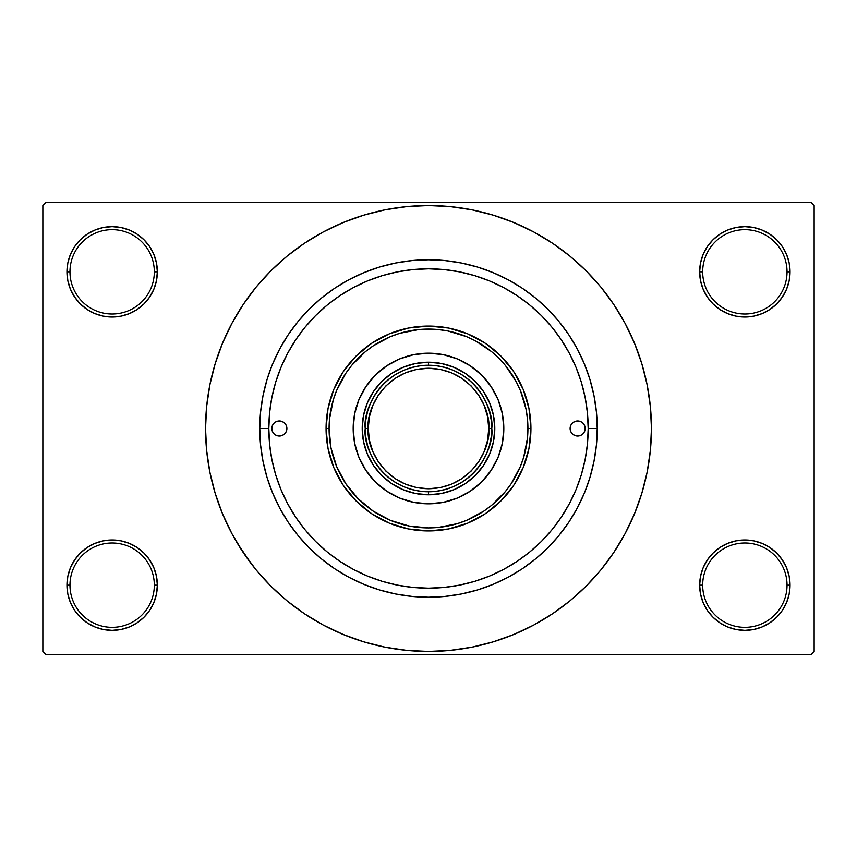 <?xml version="1.0" encoding="UTF-8"?>
<svg xmlns="http://www.w3.org/2000/svg" width="857" height="857" viewBox="0 0 857 857"><rect width="100%" height="100%" fill="white"/><g stroke="black" fill="none" stroke-linecap="round" stroke-linejoin="round"><path stroke-width="1.29" d="M700.533 576.354L699.655 585.17L702.676 585.17A42.186 42.186 0 0 0 744.851 627.345A42.186 42.186 0 0 0 787.037 585.17A42.186 42.186 0 0 0 744.851 542.995A42.186 42.186 0 0 0 702.676 585.17L699.655 585.17L700.533 593.987L703.104 602.46L707.271 610.28L712.895 617.126L719.741 622.75L727.561 626.928L736.034 629.499L744.851 630.366L753.667 629.499L762.152 626.928L769.961 622.75L776.806 617.126L782.43 610.28L786.608 602.46L789.179 593.987L790.047 585.17L787.037 585.17A42.186 42.186 0 0 1 744.851 627.345A42.186 42.186 0 0 1 702.676 585.17A42.186 42.186 0 0 1 744.851 542.995A42.186 42.186 0 0 1 787.037 585.17L790.047 585.17L789.179 576.354L786.608 567.88L782.43 560.06L776.806 553.215L769.961 547.591L762.152 543.413L753.667 540.842L744.851 539.974L736.034 540.842L727.561 543.413L719.741 547.591L712.895 553.215L707.271 560.06L703.104 567.88L700.533 576.354L699.655 585.17L700.533 593.987M699.666 585.17A45.196 45.196 0 0 1 744.851 539.974A45.196 45.196 0 0 1 790.047 585.17L789.179 576.354M67.821 576.354L66.953 585.17L69.963 585.17A42.186 42.186 0 0 0 112.149 627.345A42.186 42.186 0 0 0 154.324 585.17A42.186 42.186 0 0 0 112.149 542.995A42.186 42.186 0 0 0 69.963 585.17L66.953 585.17A45.196 45.196 0 0 1 112.149 539.974A45.196 45.196 0 0 1 157.345 585.17L154.324 585.17A42.186 42.186 0 0 1 112.149 627.345A42.186 42.186 0 0 1 69.963 585.17A42.186 42.186 0 0 1 112.149 542.995A42.186 42.186 0 0 1 154.324 585.17L157.345 585.17L156.467 576.354L153.896 567.88L149.729 560.06L144.105 553.215L137.259 547.591L129.439 543.413L120.966 540.842L112.149 539.974L103.333 540.842L94.848 543.413L87.039 547.591L80.194 553.215L74.57 560.06L70.392 567.88L67.821 576.354L66.953 585.17L67.821 593.987L70.392 602.46L74.57 610.28L80.194 617.126L87.039 622.75L94.848 626.928L103.333 629.499L112.149 630.366L120.966 629.499L129.439 626.928L137.259 622.75L144.105 617.126L149.729 610.28L153.896 602.46L156.467 593.987L157.345 585.17L156.467 576.354M67.821 263.013L66.953 271.83L69.963 271.83A42.186 42.186 0 0 0 112.149 314.005A42.186 42.186 0 0 0 154.324 271.83A42.186 42.186 0 0 0 112.149 229.655A42.186 42.186 0 0 0 69.963 271.83L66.953 271.83A45.196 45.196 0 0 1 112.149 226.634A45.196 45.196 0 0 1 157.345 271.83L154.324 271.83A42.186 42.186 0 0 1 112.149 314.005A42.186 42.186 0 0 1 69.963 271.83A42.186 42.186 0 0 1 112.149 229.655A42.186 42.186 0 0 1 154.324 271.83L157.345 271.83L156.467 263.013L153.896 254.54L149.729 246.72L144.105 239.874L137.259 234.25L129.439 230.072L120.966 227.501L112.149 226.634L103.333 227.501L94.848 230.072L87.039 234.25L80.194 239.874L74.57 246.72L70.392 254.54L67.821 263.013L66.953 271.83L67.821 280.646L70.392 289.12L74.57 296.94L80.194 303.785L87.039 309.409L94.848 313.587L103.333 316.158L112.149 317.026L120.966 316.158L129.439 313.587L137.259 309.409L144.105 303.785L149.729 296.94L153.896 289.12L156.467 280.646L157.345 271.83L156.467 263.013M700.533 263.013L699.655 271.83L702.676 271.83A42.186 42.186 0 0 0 744.851 314.005A42.186 42.186 0 0 0 787.037 271.83A42.186 42.186 0 0 0 744.851 229.655A42.186 42.186 0 0 0 702.676 271.83L699.655 271.83A45.196 45.196 0 0 1 744.851 226.634A45.196 45.196 0 0 1 790.047 271.83L787.037 271.83A42.186 42.186 0 0 1 744.851 314.005A42.186 42.186 0 0 1 702.676 271.83A42.186 42.186 0 0 1 744.851 229.655A42.186 42.186 0 0 1 787.037 271.83L790.047 271.83L789.179 263.013L786.608 254.54L782.43 246.72L776.806 239.874L769.961 234.25L762.152 230.072L753.667 227.501L744.851 226.634L736.034 227.501L727.561 230.072L719.741 234.25L712.895 239.874L707.271 246.72L703.104 254.54L700.533 263.013L699.655 271.83L700.533 280.646L703.104 289.12L707.271 296.94L712.895 303.785L719.741 309.409L727.561 313.587L736.034 316.158L744.851 317.026L753.667 316.158L762.152 313.587L769.961 309.409L776.806 303.785L782.43 296.94L786.608 289.12L789.179 280.646L790.047 271.83L789.179 263.013M268.819 428.446L259.778 428.5A168.722 168.722 0 0 1 428.5 259.778A168.722 168.722 0 0 1 597.222 428.5L588.181 428.5L597.222 428.5L596.408 445.04L593.976 461.42L589.959 477.478L584.956 491.65M607.581 561.314L613.88 552.369L625.128 533.6L634.48 513.825L641.85 493.225L647.174 471.993L650.377 450.353L651.449 428.5A222.949 222.949 0 0 1 428.5 651.449A222.949 222.949 0 0 1 205.551 428.5A222.949 222.949 0 0 1 428.5 205.551A222.949 222.949 0 0 1 651.449 428.5L650.377 406.647L647.174 385.007L641.85 363.775L634.48 343.175L625.128 323.4L613.88 304.631L605.385 292.773M811.14 654.469L45.86 654.469L42.85 651.449L42.85 205.551L45.86 202.531L811.14 202.531L45.86 202.531L42.85 205.551L42.85 651.449L45.86 654.469L811.14 654.469L814.15 651.449L814.15 205.551L814.15 651.449L811.14 654.469M569.466 353.491L568.812 352.27M561.86 340.679L559.032 336.522M553.161 328.713L549.498 324.3M447.086 269.901L441.173 269.323M368.724 280.432L363.732 282.542M330.127 302.714L325.649 306.345M306.249 325.767L305.081 327.17M281.942 365.103L279.703 370.556M276.672 379.04L274.936 384.707M379.522 589.959L395.58 593.976L379.522 589.959L363.936 584.378L348.97 577.297L334.766 568.791L321.461 558.925L309.195 547.805L298.075 535.539L288.209 522.234L279.703 508.03L272.622 493.064L267.041 477.478L263.024 461.42L260.592 445.04L259.778 428.5L260.592 411.96L259.778 428.5L268.819 428.554M274.936 472.293L276.672 477.97M426.347 588.17L432.142 588.138M549.498 532.7L553.161 528.287M559.032 520.478L561.86 516.321M568.812 504.73L569.466 503.509M477.478 267.041L461.42 263.024L477.478 267.041L493.064 272.622L508.03 279.703L522.234 288.209L535.539 298.075L547.805 309.195L558.925 321.461L568.791 334.766L577.297 348.97L584.378 363.936L589.959 379.522L593.976 395.58L596.408 411.96L597.222 428.5A168.722 168.722 0 0 1 428.5 597.222A168.722 168.722 0 0 1 259.778 428.5M811.14 202.531L814.15 205.551L811.14 202.531M237.271 543.124L251.615 564.227M249.419 295.686L243.12 304.631L231.872 323.4L222.52 343.175L215.15 363.775L209.826 385.007L206.623 406.647L205.551 428.5L206.623 450.353L209.826 471.993L215.15 493.225L222.52 513.825L231.872 533.6L243.12 552.369L256.157 569.937L270.844 586.156L287.063 600.843L298.632 609.723M287.063 600.843L304.631 613.88L323.4 625.128L343.175 634.48L363.775 641.85L385.007 647.174L406.647 650.377L428.5 651.449L450.353 650.377L471.993 647.174L493.225 641.85L513.825 634.48L533.6 625.128L552.369 613.88L569.937 600.843L586.156 586.156L600.843 569.937L613.88 552.369L621.582 539.974M475.571 646.424L493.225 641.85M561.314 607.581L569.937 600.843M619.729 313.876L613.88 304.631L600.843 287.063L586.156 270.844L569.937 256.157L558.368 247.277M569.937 256.157L552.369 243.12L533.6 231.872L513.825 222.52L493.225 215.15L471.993 209.826L450.353 206.623L428.5 205.551L406.647 206.623L385.007 209.826L363.775 215.15L343.175 222.52L323.4 231.872L304.631 243.12L287.063 256.157L270.844 270.844L256.157 287.063L243.12 304.631L235.418 317.026M381.429 210.576L363.775 215.15M295.686 249.419L287.063 256.157M782.43 246.72L776.806 239.874M769.961 234.25L762.152 230.072L753.667 227.501L744.851 226.634L736.034 227.501M727.561 230.072L719.741 234.25M712.895 239.874L707.271 246.72M789.179 280.646L790.047 271.83A45.196 45.196 0 0 1 744.851 317.026A45.196 45.196 0 0 1 699.655 271.83L700.533 280.646M719.741 309.409L727.561 313.587L736.034 316.158L744.851 317.026L753.667 316.158L762.152 313.587L769.961 309.409M776.806 303.785L782.43 296.94M149.729 246.72L144.105 239.874M137.259 234.25L129.439 230.072L120.966 227.501L112.149 226.634L103.333 227.501M94.848 230.072L87.039 234.25M80.194 239.874L74.57 246.72M156.467 280.646L157.345 271.83A45.196 45.196 0 0 1 112.149 317.026A45.196 45.196 0 0 1 66.953 271.83L67.821 280.646M87.039 309.409L94.848 313.587L103.333 316.158L112.149 317.026L120.966 316.158L129.439 313.587L137.259 309.409M144.105 303.785L149.729 296.94M137.259 547.591L129.439 543.413L120.966 540.842L112.149 539.974L103.333 540.842L94.848 543.413L87.039 547.591M80.194 553.215L74.57 560.06M156.467 593.987L157.345 585.17A45.196 45.196 0 0 1 112.149 630.366A45.196 45.196 0 0 1 66.953 585.17L67.821 593.987M74.57 610.28L80.194 617.126M87.039 622.75L94.848 626.928L103.333 629.499L112.149 630.366L120.966 629.499M129.439 626.928L137.259 622.75M144.105 617.126L149.729 610.28M769.961 547.591L762.152 543.413L753.667 540.842L744.851 539.974L736.034 540.842L727.561 543.413L719.741 547.591M712.895 553.215L707.271 560.06M707.271 610.28L712.895 617.126M719.741 622.75L727.561 626.928L736.034 629.499L744.851 630.366L753.667 629.499M762.152 626.928L769.961 622.75M776.806 617.126L782.43 610.28M789.179 593.987L790.047 585.17A45.196 45.196 0 0 1 744.851 630.366A45.196 45.196 0 0 1 699.655 585.17M260.592 411.96L263.024 395.58L267.041 379.522L271.583 366.496M267.105 477.681L268.22 481.184M493.225 215.15L471.993 209.826M363.775 641.85L385.007 647.174M272.622 363.936L279.703 348.97L288.209 334.766L298.075 321.461L309.195 309.195L321.461 298.075L334.766 288.209L348.97 279.703L363.936 272.622L379.522 267.041L395.58 263.024L411.96 260.592L428.5 259.778L445.04 260.592L461.42 263.024M584.378 493.064L577.297 508.03L568.791 522.234L558.925 535.539L547.805 547.805L535.539 558.925L522.234 568.791L508.03 577.297L493.064 584.378L477.478 589.959L461.42 593.976L445.04 596.408L428.5 597.222L411.96 596.408L395.58 593.976M581.046 475.721L579.707 479.824M461.087 374.273L453.482 370.363L445.415 367.535L437.038 365.81L428.5 365.232L428.5 362.211A66.289 66.289 0 0 0 362.211 428.5A66.289 66.289 0 0 0 428.5 494.789L428.5 491.768L437.038 491.19L445.415 489.465L453.482 486.637L461.087 482.727M395.913 482.727L403.518 486.637L411.585 489.465L419.962 491.19L428.5 491.768L428.5 494.789A66.289 66.289 0 0 1 362.211 428.5A66.289 66.289 0 0 1 428.5 362.211A66.289 66.289 0 0 1 494.789 428.5A66.289 66.289 0 0 1 428.5 494.789A66.289 66.289 0 0 0 494.789 428.5A66.289 66.289 0 0 0 428.5 362.211L428.5 365.232L419.962 365.81L411.585 367.535L403.518 370.363L395.913 374.273M482.727 461.087L486.637 453.482L489.465 445.415L491.19 437.038L491.768 428.5L491.19 419.962L489.465 411.585L486.637 403.518L482.727 395.913M374.273 395.913L370.363 403.518L367.535 411.585L365.81 419.962L365.232 428.5L365.81 437.038L367.535 445.415L370.363 453.482L374.273 461.087M570.109 428.5A7.531 7.531 0 0 1 577.639 420.969A7.531 7.531 0 0 1 585.17 428.5L584.592 431.382L582.964 433.824L580.521 435.463L577.639 436.031L574.758 435.463L572.315 433.824L570.676 431.382L570.109 428.5L570.676 425.618L572.315 423.176L574.758 421.537L577.639 420.969L580.521 421.537L582.964 423.176L584.592 425.618L585.17 428.5A7.531 7.531 0 0 1 577.639 436.031A7.531 7.531 0 0 1 570.109 428.5L570.248 427.032M271.83 428.5A7.531 7.531 0 0 1 279.361 420.969A7.531 7.531 0 0 1 286.891 428.5L286.324 431.382L284.685 433.824L282.242 435.463L279.361 436.031L276.479 435.463L274.036 433.824L272.408 431.382L271.83 428.5L272.408 425.618L274.036 423.176L276.479 421.537L279.361 420.969L282.242 421.537L284.685 423.176L286.324 425.618L286.891 428.5A7.531 7.531 0 0 1 279.361 436.031A7.531 7.531 0 0 1 271.83 428.5M491.157 470.311A75.32 75.32 0 0 0 502.373 413.813L503.82 428.5L502.373 443.198L498.088 457.327L491.125 470.343L481.763 481.763L470.343 491.125L457.327 498.088L443.198 502.373L428.5 503.82L413.802 502.373L399.673 498.088L386.657 491.125L375.237 481.763L365.875 470.343L358.912 457.327L354.627 443.198L353.18 428.5A75.32 75.32 0 0 1 428.5 353.18A75.32 75.32 0 0 1 503.82 428.5A75.32 75.32 0 0 1 428.5 503.82A75.32 75.32 0 0 1 353.18 428.5L354.627 413.802L358.912 399.673L365.875 386.657L375.237 375.237L386.657 365.875L399.673 358.912L413.802 354.627L428.5 353.18L443.198 354.627A75.32 75.32 0 0 0 413.813 354.627M502.373 413.792A75.32 75.32 0 0 0 491.157 386.689M491.104 386.614A75.32 75.32 0 0 0 481.773 375.259M481.741 375.227A75.32 75.32 0 0 0 470.386 365.896M470.311 365.843A75.32 75.32 0 0 0 443.208 354.627M413.792 354.627A75.32 75.32 0 0 0 386.689 365.843M386.614 365.896A75.32 75.32 0 0 0 375.259 375.227M375.227 375.259A75.32 75.32 0 0 0 365.896 386.614M365.843 386.689A75.32 75.32 0 0 0 354.627 443.187M530.933 428.5L527.923 428.5A99.423 99.423 0 0 1 428.5 527.923A99.423 99.423 0 0 1 329.077 428.5L326.067 428.5A102.433 102.433 0 0 0 428.5 530.933A102.433 102.433 0 0 0 530.933 428.5A102.433 102.433 0 0 1 428.5 530.933A102.433 102.433 0 0 1 326.067 428.5L328.027 408.51L333.855 389.303L343.325 371.584L356.062 356.062L371.584 343.325L389.303 333.855L408.51 328.027L428.5 326.067L448.49 328.027L467.697 333.855L485.416 343.325L500.938 356.062L513.675 371.584L523.145 389.303L528.973 408.51L530.933 428.5L528.973 448.49L523.145 467.697L513.675 485.416L500.938 500.938L485.416 513.675L467.697 523.145L448.49 528.973L428.5 530.933L408.51 528.973L389.303 523.145L371.584 513.675L356.062 500.938L343.325 485.416L333.855 467.697L328.027 448.49L326.067 428.5A102.433 102.433 0 0 1 428.5 326.067A102.433 102.433 0 0 1 530.933 428.5A102.433 102.433 0 0 0 428.5 326.067A102.433 102.433 0 0 0 326.067 428.5L329.077 428.5L330.984 447.9L336.64 466.551L345.832 483.734L358.194 498.806L373.266 511.168L390.449 520.36L409.1 526.016L428.5 527.923L438.248 527.451L457.359 523.648L466.551 520.36L483.734 511.168L491.575 505.362L505.362 491.575L511.168 483.734L520.36 466.551L523.648 457.359L527.451 438.248L527.451 418.752L526.016 409.1L520.36 390.449L516.182 381.633L505.362 365.425L498.806 358.194L491.575 351.638L475.367 340.818L466.551 336.64L447.9 330.984L438.248 329.549L418.752 329.549L399.641 333.352L390.449 336.64L373.266 345.832L365.425 351.638L351.638 365.425L345.832 373.266L336.64 390.449L333.352 399.641L329.549 418.752L329.077 428.5A99.423 99.423 0 0 1 428.5 329.077A99.423 99.423 0 0 1 527.923 428.5L530.933 428.5M588.181 428.5A159.681 159.681 0 0 1 428.5 588.181A159.681 159.681 0 0 1 268.819 428.5A159.681 159.681 0 0 1 428.5 268.819A159.681 159.681 0 0 1 588.181 428.5L587.409 412.849L585.117 397.348L581.303 382.147L576.033 367.396L569.327 353.223L561.271 339.79L551.94 327.203L541.41 315.59L529.797 305.06L517.21 295.729L503.777 287.673L489.604 280.967L474.853 275.697L459.652 271.883L444.151 269.591L428.5 268.819L412.849 269.591L397.348 271.883L382.147 275.697L367.396 280.967L353.223 287.673L339.79 295.729L327.203 305.06L315.59 315.59L305.06 327.203L295.729 339.79L287.673 353.223L280.967 367.396L275.697 382.147L271.883 397.348L269.591 412.849L268.819 428.5L269.591 444.151L271.883 459.652L275.697 474.853L280.967 489.604L287.673 503.777L295.729 517.21L305.06 529.797L315.59 541.41L327.203 551.94L339.79 561.271L353.223 569.327L367.396 576.033L382.147 581.303L397.348 585.117L412.849 587.409L428.5 588.181L444.151 587.409L459.652 585.117L474.853 581.303L489.604 576.033L503.777 569.327L517.21 561.271L529.797 551.94L541.41 541.41L551.94 529.797L561.271 517.21L569.327 503.777L576.033 489.604L581.303 474.853L585.117 459.652L587.409 444.151L588.181 428.5M275.697 474.853L280.967 489.604M474.853 581.303L489.604 576.033M581.303 382.147L578.882 374.809M577.05 369.935L576.482 368.499M576.354 368.189L576.033 367.396M382.147 275.697L367.396 280.967M443.198 354.627L457.327 358.912L470.343 365.875L481.763 375.237L491.125 386.657L498.088 399.673L502.373 413.802M362.211 428.5L363.486 415.57L367.257 403.133L373.384 391.67L381.633 381.633L391.67 373.384L403.133 367.257L415.57 363.486L428.5 362.211L441.43 363.486L453.867 367.257L465.33 373.384L475.367 381.633L483.616 391.67L489.743 403.133L493.514 415.57L494.789 428.5L493.514 441.43L489.743 453.867L483.616 465.33L475.367 475.367L465.33 483.616L453.867 489.743L441.43 493.514L428.5 494.789L415.57 493.514L403.133 489.743L391.67 483.616L381.633 475.367L373.384 465.33L367.257 453.867L363.486 441.43L362.211 428.5M354.627 443.208A75.32 75.32 0 0 0 365.843 470.311M365.896 470.386A75.32 75.32 0 0 0 375.227 481.741M375.259 481.773A75.32 75.32 0 0 0 386.614 491.104M386.689 491.157A75.32 75.32 0 0 0 413.792 502.373M413.813 502.373A75.32 75.32 0 0 0 443.187 502.373M443.208 502.373A75.32 75.32 0 0 0 470.311 491.157M470.386 491.104A75.32 75.32 0 0 0 481.741 481.773M481.773 481.741A75.32 75.32 0 0 0 491.104 470.386M272.408 425.618L271.98 427.032M271.98 429.968L272.408 431.382M286.752 429.968L286.891 428.5M585.02 427.032L584.592 425.618M584.592 431.382L585.02 429.968M365.232 428.5C362.682 447.011 381.665 490.911 428.5 491.768C475.335 490.911 494.318 447.011 491.768 428.5L488.758 428.5C491.179 446.122 473.096 487.933 428.5 488.758C383.904 487.933 365.821 446.122 368.242 428.5L365.232 428.5A63.268 63.268 0 0 1 428.5 365.232A63.268 63.268 0 0 1 491.768 428.5A63.268 63.268 0 0 1 428.5 491.768A63.268 63.268 0 0 1 365.232 428.5L368.242 428.5L369.399 440.252L372.827 451.564L378.398 461.977L385.896 471.104L395.023 478.602L405.436 484.173L416.748 487.601L428.5 488.758L440.252 487.601L451.564 484.173L461.977 478.602L471.104 471.104L478.602 461.977L484.173 451.564L487.601 440.252L488.758 428.5L487.601 416.748L484.173 405.436L478.602 395.023L471.104 385.896L461.977 378.398L451.564 372.827L440.252 369.399L428.5 368.242L416.748 369.399L405.436 372.827L395.023 378.398L385.896 385.896L378.398 395.023L372.827 405.436L369.399 416.748L368.242 428.5C365.821 410.878 383.904 369.067 428.5 368.242C473.096 369.067 491.179 410.878 488.758 428.5L491.768 428.5C494.318 409.989 475.335 366.089 428.5 365.232C381.665 366.089 362.682 409.989 365.232 428.5"/></g></svg>
